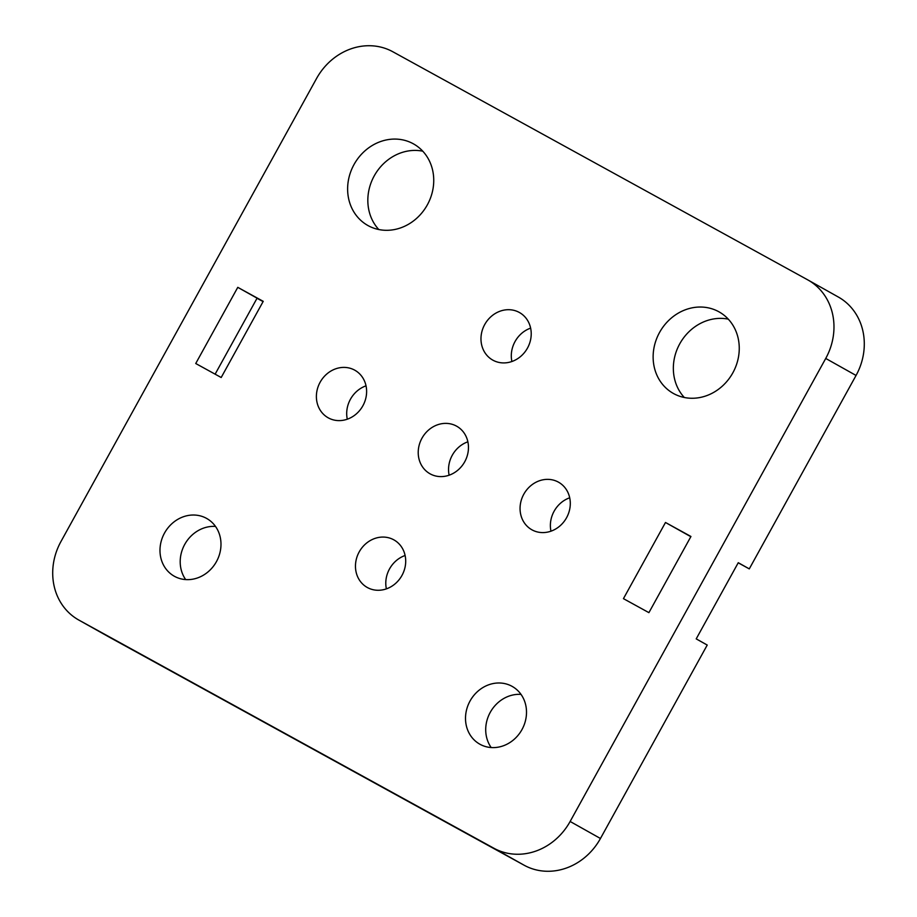 <?xml version="1.0" encoding="UTF-8"?>
<svg xmlns="http://www.w3.org/2000/svg" width="917" height="917" viewBox="0 0 917 917"><rect width="100%" height="100%" fill="white"/><g stroke="black" fill="none" stroke-linecap="round" stroke-linejoin="round"><path stroke-width="1.38" d="M519.274 312.433A27.269 24.404 119.3 0 1 519.446 312.525A27.269 24.404 119.3 0 1 527.435 348.162A27.269 24.404 119.3 0 1 492.922 360.186A27.269 24.404 119.3 0 1 492.75 360.094A27.269 24.404 119.3 0 1 484.761 324.458A27.269 24.404 119.3 0 1 519.274 312.433M558.361 482.101A27.269 24.404 119.3 0 1 558.522 482.193A27.269 24.404 119.3 0 1 566.511 517.83A27.269 24.404 119.3 0 1 531.998 529.854A27.269 24.404 119.3 0 1 531.837 529.762A27.269 24.404 119.3 0 1 523.848 494.125A27.269 24.404 119.3 0 1 558.361 482.101M456.517 426.118A27.269 24.404 119.3 0 1 456.689 426.21A27.269 24.404 119.3 0 1 464.678 461.847A27.269 24.404 119.3 0 1 430.165 473.871A27.269 24.404 119.3 0 1 429.993 473.768A27.269 24.404 119.3 0 1 422.003 438.143A27.269 24.404 119.3 0 1 456.517 426.118M393.76 539.804A27.269 24.404 119.3 0 1 393.932 539.895A27.269 24.404 119.3 0 1 401.921 575.521A27.269 24.404 119.3 0 1 367.408 587.545A27.269 24.404 119.3 0 1 367.236 587.453A27.269 24.404 119.3 0 1 359.246 551.828A27.269 24.404 119.3 0 1 393.76 539.804M354.684 370.136A27.269 24.404 119.3 0 1 354.845 370.227A27.269 24.404 119.3 0 1 362.834 405.853A27.269 24.404 119.3 0 1 328.32 417.877A27.269 24.404 119.3 0 1 328.16 417.785A27.269 24.404 119.3 0 1 320.171 382.16A27.269 24.404 119.3 0 1 354.684 370.136M718.79 311.723A46.744 41.838 119.3 0 1 719.077 311.883A46.744 41.838 119.3 0 1 732.763 372.967A46.744 41.838 119.3 0 1 673.605 393.576A46.744 41.838 119.3 0 1 673.319 393.416A46.744 41.838 119.3 0 1 659.621 332.332A46.744 41.838 119.3 0 1 718.79 311.723M413.269 143.763A46.744 41.838 119.3 0 1 413.556 143.923A46.744 41.838 119.3 0 1 427.253 205.007A46.744 41.838 119.3 0 1 368.084 225.616A46.744 41.838 119.3 0 1 367.809 225.456A46.744 41.838 119.3 0 1 354.111 164.372A46.744 41.838 119.3 0 1 413.269 143.763M206.497 518.346A33.115 29.631 119.3 0 1 206.692 518.46A33.115 29.631 119.3 0 1 216.389 561.731A33.115 29.631 119.3 0 1 174.482 576.323A33.115 29.631 119.3 0 1 174.287 576.22A33.115 29.631 119.3 0 1 164.579 532.949A33.115 29.631 119.3 0 1 206.497 518.346M512.007 686.306A33.115 29.631 119.3 0 1 512.202 686.42A33.115 29.631 119.3 0 1 521.911 729.691A33.115 29.631 119.3 0 1 479.992 744.283A33.115 29.631 119.3 0 1 479.797 744.168A33.115 29.631 119.3 0 1 470.1 700.909A33.115 29.631 119.3 0 1 512.007 686.306M491.191 747.55A33.115 29.631 119.3 0 1 490.366 712.142A33.115 29.631 119.3 0 1 521.016 694.387M185.681 579.59A33.115 29.631 119.3 0 1 184.856 544.182A33.115 29.631 119.3 0 1 215.506 526.427M378.801 229.537A46.744 41.838 119.3 0 1 374.411 175.56A46.744 41.838 119.3 0 1 422.771 151.19M684.311 397.485A46.744 41.838 119.3 0 1 679.921 343.52A46.744 41.838 119.3 0 1 728.281 319.15M257.024 298.266L263.087 301.601M837.943 296.81A60.19 53.862 119.3 0 1 838.31 297.016A60.19 53.862 119.3 0 1 856.054 375.454L749.281 568.884L738.208 562.809M749.281 568.884L738.265 562.706L696.209 638.874L707.225 645.052L600.452 838.493A60.19 53.862 119.3 0 1 524.157 865.235L109.375 637.2A60.19 53.862 119.3 0 1 109.008 636.994L78.69 619.984A60.19 53.862 119.3 0 1 60.946 541.546L316.548 78.507A60.19 53.862 119.3 0 1 392.843 51.765L807.625 279.8A60.19 53.862 119.3 0 1 807.992 280.006A60.19 53.862 119.3 0 1 825.736 358.444L570.133 821.472A60.19 53.862 119.3 0 1 493.839 848.214L79.057 620.19A60.19 53.862 119.3 0 1 78.69 619.984M511.892 361.504A27.269 24.404 119.3 0 1 530.622 328.126M550.968 531.172A27.269 24.404 119.3 0 1 569.709 497.793M449.135 475.189A27.269 24.404 119.3 0 1 467.865 441.811M386.378 588.874A27.269 24.404 119.3 0 1 405.108 555.496M347.291 419.207A27.269 24.404 119.3 0 1 366.032 385.828M195.734 363.51L237.778 287.342L263.236 301.338L221.192 377.506L195.734 363.51M648.904 612.648L623.445 598.652L665.49 522.484L690.948 536.479L648.904 612.648M665.49 522.484L690.833 536.697M237.778 287.342L257.081 298.174L215.128 374.17M856.054 375.454L825.736 358.444M600.452 838.493L570.133 821.472M524.157 865.235L493.839 848.214M109.375 637.2L79.057 620.19M838.31 297.016L807.992 280.006"/></g></svg>
